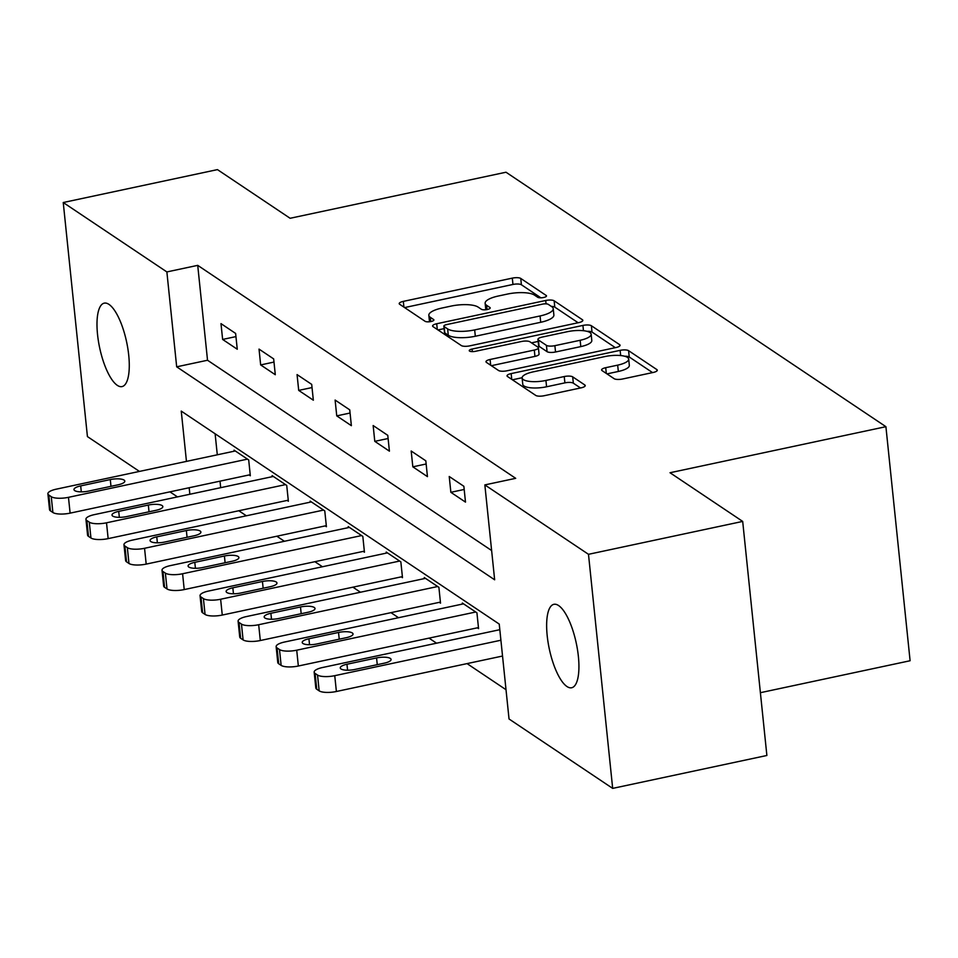 <?xml version="1.0" encoding="UTF-8"?>
<svg xmlns="http://www.w3.org/2000/svg" width="958" height="958" viewBox="0 0 958 958"><rect width="100%" height="100%" fill="white"/><g stroke="black" fill="none" stroke-linecap="round" stroke-linejoin="round"><path stroke-width="1.44" d="M543.629 297.495A4.574 1.365 -5.9 0 0 546.503 295.902A4.574 1.365 -5.9 0 0 546.192 295.471L520.757 278.443A6.538 1.952 -5.9 0 0 512.302 278.131L403.33 301.375A6.538 1.952 -5.9 0 0 399.211 303.65A6.538 1.952 -5.9 0 0 399.666 304.273L425.101 321.313A4.574 1.365 -5.9 0 0 431.004 321.529A4.574 1.365 -5.9 0 0 433.89 319.936A4.574 1.365 -5.9 0 0 433.567 319.505L430.286 317.29A20.932 6.263 -5.9 0 1 428.837 315.314A20.932 6.263 -5.9 0 1 441.997 308.033L451.074 306.093A20.932 6.263 -5.9 0 1 478.114 307.087L481.407 309.29A4.574 1.365 -5.9 0 0 487.311 309.506A4.574 1.365 -5.9 0 0 490.197 307.913A4.574 1.365 -5.9 0 0 489.885 307.482L486.592 305.279A20.932 6.263 -5.9 0 1 485.143 303.303A20.932 6.263 -5.9 0 1 498.304 296.022L507.381 294.082A20.932 6.263 -5.9 0 1 534.42 295.076L537.713 297.279A4.574 1.365 -5.9 0 0 543.629 297.495M566.968 686.527A42.655 13.783 78 0 1 548.048 642.195A42.655 13.783 78 0 1 553.88 604.318A42.655 13.783 78 0 1 558.598 605.552A42.655 13.783 78 0 1 577.518 649.871A42.655 13.783 78 0 1 571.687 687.748A42.655 13.783 78 0 1 566.968 686.527M117.319 385.356A42.655 13.783 78 0 1 98.399 341.036A42.655 13.783 78 0 1 104.23 303.147A42.655 13.783 78 0 1 108.949 304.381A42.655 13.783 78 0 1 127.869 348.7A42.655 13.783 78 0 1 122.037 386.589A42.655 13.783 78 0 1 117.319 385.356M614.138 378.685A6.538 1.952 -5.9 0 0 622.592 378.997L653.164 372.47A6.538 1.952 -5.9 0 0 657.284 370.195A6.538 1.952 -5.9 0 0 656.829 369.572L628.58 350.664A6.538 1.952 -5.9 0 0 620.137 350.353L511.153 373.596A6.538 1.952 -5.9 0 0 507.033 375.871A6.538 1.952 -5.9 0 0 507.489 376.494L535.738 395.414A6.538 1.952 -5.9 0 0 544.18 395.726L581.111 387.846A6.538 1.952 -5.9 0 0 585.23 385.571A6.538 1.952 -5.9 0 0 584.775 384.948L572.692 376.853A6.538 1.952 -5.9 0 0 564.238 376.542L545.928 380.446A17.495 5.233 -5.9 0 1 522.122 377.955A17.495 5.233 -5.9 0 1 533.127 371.872L604.869 356.568A17.495 5.233 -5.9 0 1 628.676 359.058A17.495 5.233 -5.9 0 1 617.67 365.142L605.719 367.692A6.538 1.952 -5.9 0 0 601.6 369.968A6.538 1.952 -5.9 0 0 602.055 370.59L614.138 378.685M139.437 471.42L87.429 436.585L63.24 202.521L217.454 169.614L290.118 218.28L506.004 172.224L885.91 426.681L670.025 472.737L742.69 521.415L588.487 554.311L612.677 788.386L509.033 718.979L499.238 624.077L181.254 411.102L186.451 461.385M63.24 202.521L166.872 271.928L176.679 366.818L494.651 579.794L484.844 484.904L588.487 554.311M484.844 484.904L515.691 478.329L197.719 265.354L166.872 271.928M578.728 322.618A6.538 1.952 -5.9 0 0 582.835 320.343A6.538 1.952 -5.9 0 0 582.392 319.721L554.143 300.8A6.538 1.952 -5.9 0 0 545.701 300.489L436.716 323.744A6.538 1.952 -5.9 0 0 432.597 326.019A6.538 1.952 -5.9 0 0 433.052 326.642L461.301 345.551A6.538 1.952 -5.9 0 0 469.743 345.862L578.728 322.618M591.361 325.732L619.61 344.652A6.538 1.952 -5.9 0 1 620.065 345.263A6.538 1.952 -5.9 0 1 615.946 347.538L506.962 370.794A6.538 1.952 -5.9 0 1 498.519 370.483L486.424 362.387A6.538 1.952 -5.9 0 1 485.981 361.765A6.538 1.952 -5.9 0 1 490.089 359.489L534.289 350.065A6.538 1.952 -5.9 0 0 538.408 347.79A6.538 1.952 -5.9 0 0 537.953 347.167L529.93 341.802A6.538 1.952 -5.9 0 0 521.487 341.491L475.467 351.299A4.574 1.365 -5.9 0 1 469.24 350.652A4.574 1.365 -5.9 0 1 472.114 349.059L582.919 325.421A6.538 1.952 -5.9 0 1 591.361 325.732L592.02 332.055L615.335 347.67M760.389 692.694L910.1 660.745L885.91 426.681M197.719 265.354L207.527 360.244L491.634 550.539M222.627 339.443L237.261 349.239L235.62 333.432L220.987 323.624L222.627 339.443L235.943 336.605M260.66 364.926L275.293 374.722L273.665 358.903L259.031 349.107L260.66 364.926L273.988 362.076M298.704 390.397L313.338 400.204L311.697 384.386L297.064 374.59L298.704 390.397L312.033 387.559M336.749 415.88L351.37 425.675L349.742 409.856L335.108 400.061L336.749 415.88L350.065 413.03M374.782 441.351L389.415 451.158L387.774 435.339L373.153 425.544L374.782 441.351L388.11 438.513M412.826 466.833L427.448 476.629L425.819 460.822L411.186 451.014L412.826 466.833L426.142 463.995M450.859 492.316L465.492 502.112L463.864 486.293L449.23 476.497L450.859 492.316L464.187 489.466M238.817 510.746L246.362 515.799M276.85 536.217L284.394 541.27M314.895 561.699L322.439 566.753M352.927 587.182L360.471 592.236M390.972 612.653L398.516 617.706M429.016 638.136L436.561 643.189M467.049 663.607L506.016 689.712M215.119 433.794L217.298 454.81M220.017 481.156L220.687 487.682M249.116 474.952L250.325 475.767L248.697 459.948L234.063 450.152L234.171 451.206M287.149 500.423L288.37 501.25L286.729 485.431L272.108 475.635L272.216 476.689M325.193 525.906L326.415 526.72L324.774 510.901L310.141 501.106L310.248 502.16M363.226 551.389L364.447 552.203L362.819 536.384L348.185 526.589L348.293 527.642M401.27 576.86L402.492 577.674L400.851 561.867L386.218 552.059L386.337 553.113M439.315 602.342L440.524 603.157L438.896 587.338L424.262 577.542L424.37 578.596M477.347 627.825L478.569 628.64L476.928 612.821L462.307 603.025L462.415 604.079M742.69 521.415L766.879 755.479L612.677 788.386M177.481 496.903L169.937 491.849M189.181 487.742L189.852 494.256M207.527 360.244L176.679 366.818M485.143 303.303L485.79 309.626A20.932 6.263 -5.9 0 0 485.814 309.745M428.837 315.314L429.483 321.637A20.932 6.263 -5.9 0 0 429.507 321.768M540.887 297.818L521.403 284.766A6.538 1.952 -5.9 0 0 512.961 284.454L404.587 307.578M444.105 328.63L437.986 329.935M578.117 322.738L554.802 307.123A6.538 1.952 -5.9 0 0 551.281 306.368M548.299 304.369A4.574 1.365 -5.9 0 0 542.384 304.153L446.727 324.57A4.574 1.365 -5.9 0 0 443.841 326.163A4.574 1.365 -5.9 0 0 444.165 326.594L447.637 328.917A20.932 6.263 -5.9 0 0 474.665 329.911L540.061 315.96A20.932 6.263 -5.9 0 0 553.221 308.68A20.932 6.263 -5.9 0 0 551.772 306.692L548.299 304.369M443.841 326.163L444.5 332.486A4.574 1.365 -5.9 0 0 444.811 332.917L444.165 326.594M553.221 308.68L553.88 315.002A20.932 6.263 -5.9 0 1 540.707 322.283L475.324 336.246A20.932 6.263 -5.9 0 1 448.284 335.24L444.811 332.917M491.358 365.693L534.947 356.388A6.538 1.952 -5.9 0 0 539.055 354.113L538.408 347.79M531.51 342.856L538.168 341.431M580.153 340.282A17.495 5.233 -5.9 0 0 591.158 334.186A17.495 5.233 -5.9 0 0 567.352 331.696L542.072 337.096A6.538 1.952 -5.9 0 0 537.953 339.371A6.538 1.952 -5.9 0 0 538.408 339.994L546.431 345.359A6.538 1.952 -5.9 0 0 554.874 345.67L580.153 340.282L580.799 346.604A17.495 5.233 -5.9 0 0 591.804 340.521L591.158 334.186M537.953 339.371L538.612 345.694A6.538 1.952 -5.9 0 0 539.067 346.317L538.408 339.994M580.799 346.604L555.532 351.993A6.538 1.952 -5.9 0 1 547.078 351.682L539.067 346.317M592.02 332.055A6.538 1.952 -5.9 0 0 586.931 331.312M628.676 359.058L629.334 365.381A17.495 5.233 -5.9 0 1 618.329 371.464L606.977 373.883M522.122 377.955L522.769 384.29A17.495 5.233 -5.9 0 0 546.575 386.781L545.928 380.446M580.5 387.978L573.339 383.176A6.538 1.952 -5.9 0 0 564.897 382.865L546.575 386.781M522.11 377.727L512.422 379.799M652.554 372.602L629.238 356.987A6.538 1.952 -5.9 0 0 624.628 356.22M247.475 459.133L68.473 497.334A13.328 3.988 -5.9 0 1 51.265 496.699L48.822 495.058A13.328 3.988 -5.9 0 1 47.9 493.801A13.328 3.988 -5.9 0 1 56.282 489.167L235.285 450.967M250.218 474.713L70.114 513.141A13.328 3.988 174.1 0 1 52.894 512.506L50.463 510.877A13.328 3.988 174.1 0 1 49.529 509.62L47.9 493.801M88.483 491.119L118.097 484.808A10.67 3.185 -5.9 0 0 124.803 481.096A10.67 3.185 -5.9 0 0 110.29 479.575L80.688 485.898A10.67 3.185 -5.9 0 0 73.982 489.598A10.67 3.185 -5.9 0 0 88.483 491.119M285.52 484.616L106.518 522.805A13.328 3.988 -5.9 0 1 89.298 522.17L86.867 520.541A13.328 3.988 -5.9 0 1 85.945 519.272A13.328 3.988 -5.9 0 1 94.327 514.638L273.329 476.449M288.262 500.196L108.146 538.624A13.328 3.988 174.1 0 1 90.938 537.989L88.495 536.36A13.328 3.988 174.1 0 1 87.573 535.091L85.945 519.272M126.528 516.601L156.13 510.279A10.67 3.185 -5.9 0 0 162.836 506.566A10.67 3.185 -5.9 0 0 148.334 505.058L118.72 511.368A10.67 3.185 -5.9 0 0 112.014 515.081A10.67 3.185 -5.9 0 0 126.528 516.601M323.553 510.087L144.55 548.287A13.328 3.988 -5.9 0 1 127.342 547.653L124.899 546.012A13.328 3.988 -5.9 0 1 123.977 544.755A13.328 3.988 -5.9 0 1 132.36 540.12L311.362 501.92M326.295 525.667L146.191 564.106A13.328 3.988 174.1 0 1 128.971 563.472L126.54 561.831A13.328 3.988 174.1 0 1 125.618 560.574L123.977 544.755M164.56 542.072L194.175 535.761A10.67 3.185 -5.9 0 0 200.881 532.049A10.67 3.185 -5.9 0 0 186.367 530.528L156.765 536.851A10.67 3.185 -5.9 0 0 150.059 540.563A10.67 3.185 -5.9 0 0 164.56 542.072M361.597 535.57L182.595 573.758A13.328 3.988 -5.9 0 1 165.375 573.124L162.944 571.495A13.328 3.988 -5.9 0 1 162.022 570.238A13.328 3.988 -5.9 0 1 170.404 565.603L349.407 527.403M364.339 551.149L184.223 589.577A13.328 3.988 174.1 0 1 167.015 588.942L164.572 587.314A13.328 3.988 174.1 0 1 163.65 586.045L162.022 570.238M202.605 567.555L232.207 561.232A10.67 3.185 -5.9 0 0 238.913 557.532A10.67 3.185 -5.9 0 0 224.412 556.011L194.797 562.334A10.67 3.185 -5.9 0 0 188.091 566.034A10.67 3.185 -5.9 0 0 202.605 567.555M399.63 561.053L220.627 599.241A13.328 3.988 -5.9 0 1 203.419 598.606L200.976 596.978A13.328 3.988 -5.9 0 1 200.054 595.708A13.328 3.988 -5.9 0 1 208.437 591.074L387.439 552.886M402.384 576.62L222.268 615.06A13.328 3.988 174.1 0 1 205.06 614.425L202.617 612.785A13.328 3.988 174.1 0 1 201.695 611.527L200.054 595.708M240.65 593.038L270.252 586.715A10.67 3.185 -5.9 0 0 276.958 583.003A10.67 3.185 -5.9 0 0 262.444 581.494L232.842 587.805A10.67 3.185 -5.9 0 0 226.136 591.517A10.67 3.185 -5.9 0 0 240.65 593.038M437.674 586.524L258.672 624.724A13.328 3.988 -5.9 0 1 241.464 624.089L239.021 622.449A13.328 3.988 -5.9 0 1 238.099 621.191A13.328 3.988 -5.9 0 1 246.481 616.557L425.484 578.357M440.417 602.103L260.313 640.531A13.328 3.988 174.1 0 1 243.093 639.896L240.65 638.268A13.328 3.988 174.1 0 1 239.728 637.01L238.099 621.191M278.682 618.509L308.296 612.198A10.67 3.185 -5.9 0 0 315.002 608.486A10.67 3.185 -5.9 0 0 300.489 606.965L270.886 613.288A10.67 3.185 -5.9 0 0 264.18 617A10.67 3.185 -5.9 0 0 278.682 618.509M475.719 612.006L296.717 650.195A13.328 3.988 -5.9 0 1 279.497 649.56L277.066 647.931A13.328 3.988 -5.9 0 1 276.144 646.674A13.328 3.988 -5.9 0 1 284.526 642.028L463.516 603.839M478.461 627.586L298.345 666.014A13.328 3.988 174.1 0 1 281.137 665.379L278.694 663.75A13.328 3.988 174.1 0 1 277.772 662.481L276.144 646.674M316.727 643.992L346.329 637.669A10.67 3.185 -5.9 0 0 353.035 633.968A10.67 3.185 -5.9 0 0 338.533 632.448L308.919 638.77A10.67 3.185 -5.9 0 0 302.213 642.471A10.67 3.185 -5.9 0 0 316.727 643.992M500.902 640.231L334.749 675.677A13.328 3.988 -5.9 0 1 317.541 675.043L315.098 673.414A13.328 3.988 -5.9 0 1 314.176 672.145A13.328 3.988 -5.9 0 1 322.559 667.51L499.813 629.693M502.531 656.038L336.39 691.496A13.328 3.988 174.1 0 1 319.17 690.862L316.739 689.221A13.328 3.988 174.1 0 1 315.817 687.964L314.176 672.145M354.759 669.474L384.374 663.152A10.67 3.185 -5.9 0 0 391.08 659.439A10.67 3.185 -5.9 0 0 376.566 657.93L346.964 664.241A10.67 3.185 -5.9 0 0 340.258 667.954A10.67 3.185 -5.9 0 0 354.759 669.474M546.288 296.393L546.192 295.471M433.663 320.427L433.567 319.505M489.969 308.404L489.885 307.482M487.035 309.566L486.592 305.279M430.729 321.589L430.286 317.29M403.917 307.123L403.33 301.375M512.961 284.454L512.302 278.131M521.403 284.766L520.757 278.443M437.303 329.492L436.716 323.744M546.048 303.854L545.701 300.489M554.802 307.123L554.143 300.8M582.524 321.038L582.392 319.721M448.284 335.24L447.637 328.917M475.324 336.246L474.665 329.911M540.707 322.283L540.061 315.96M619.742 345.97L619.61 344.652M490.688 365.238L490.089 359.489M534.947 356.388L534.289 350.065M472.378 351.622L472.114 349.059M583.458 330.714L582.919 325.421M547.078 351.682L546.431 345.359M555.532 351.993L554.874 345.67M606.306 373.44L605.719 367.692M618.329 371.464L617.67 365.142M564.897 382.865L564.238 376.542M573.339 383.176L572.692 376.853M584.919 386.266L584.775 384.948M511.752 379.344L511.153 373.596M620.676 355.538L620.137 350.353M629.238 356.987L628.58 350.664M656.96 370.89L656.829 369.572M68.473 497.334L70.114 513.141M48.822 495.058L50.463 510.877M51.265 496.699L52.894 512.506M81.298 491.861L80.688 485.898M110.984 486.317L110.29 479.575M106.518 522.805L108.146 538.624M86.867 520.541L88.495 536.36M89.298 522.17L90.938 537.989M119.343 517.344L118.72 511.368M149.029 511.8L148.334 505.058M144.55 548.287L146.191 564.106M124.899 546.012L126.54 561.831M127.342 547.653L128.971 563.472M157.375 542.815L156.765 536.851M187.061 537.27L186.367 530.528M182.595 573.758L184.223 589.577M162.944 571.495L164.572 587.314M165.375 573.124L167.015 588.942M195.42 568.298L194.797 562.334M225.106 562.753L224.412 556.011M220.627 599.241L222.268 615.06M200.976 596.978L202.617 612.785M203.419 598.606L205.06 614.425M233.453 593.78L232.842 587.805M263.151 588.236L262.444 581.494M258.672 624.724L260.313 640.531M239.021 622.449L240.65 638.268M241.464 624.089L243.093 639.896M271.497 619.251L270.886 613.288M301.183 613.707L300.489 606.965M296.717 650.195L298.345 666.014M277.066 647.931L278.694 663.75M279.497 649.56L281.137 665.379M309.542 644.734L308.919 638.77M339.228 639.19L338.533 632.448M334.749 675.677L336.39 691.496M315.098 673.414L316.739 689.221M317.541 675.043L319.17 690.862M347.574 670.217L346.964 664.241M377.26 664.672L376.566 657.93"/></g></svg>
